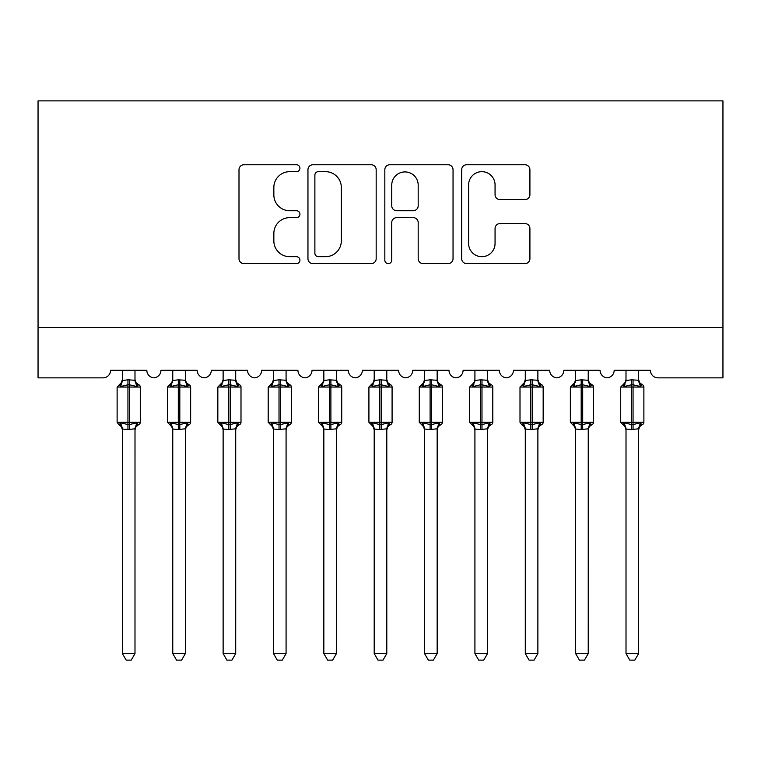 <?xml version="1.0" encoding="UTF-8"?>
<svg xmlns="http://www.w3.org/2000/svg" width="761" height="761" viewBox="0 0 761 761"><rect width="100%" height="100%" fill="white"/><g stroke="black" fill="none" stroke-linecap="round" stroke-linejoin="round"><path stroke-width="1.14" d="M299.929 168.21A3.463 3.463 0 0 0 296.467 164.756L243.948 164.756A4.947 4.947 0 0 0 239.002 169.693L239.002 258.673A4.947 4.947 0 0 0 243.948 263.62L296.467 263.62A3.463 3.463 0 0 0 299.929 260.157A3.463 3.463 0 0 0 296.467 256.695L289.665 256.695A15.819 15.819 0 0 1 273.846 240.876L273.846 233.465A15.819 15.819 0 0 1 289.665 217.646L296.467 217.646A3.463 3.463 0 0 0 299.929 214.183A3.463 3.463 0 0 0 296.467 210.721L289.665 210.721A15.819 15.819 0 0 1 273.846 194.911L273.846 187.491A15.819 15.819 0 0 1 289.665 171.672L296.467 171.672A3.463 3.463 0 0 0 299.929 168.21M524.966 199.601A4.947 4.947 0 0 0 529.913 194.664L529.913 169.693A4.947 4.947 0 0 0 524.966 164.756L466.636 164.756A4.947 4.947 0 0 0 461.689 169.693L461.689 258.673A4.947 4.947 0 0 0 466.636 263.62L524.966 263.62A4.947 4.947 0 0 0 529.913 258.673L529.913 228.519A4.947 4.947 0 0 0 524.966 223.582L500.006 223.582A4.947 4.947 0 0 0 495.059 228.519L495.059 243.472A13.222 13.222 0 0 1 481.837 256.695A13.222 13.222 0 0 1 468.614 243.472L468.614 184.894A13.222 13.222 0 0 1 481.837 171.672A13.222 13.222 0 0 1 495.059 184.894L495.059 194.664A4.947 4.947 0 0 0 500.006 199.601L524.966 199.601M722.95 327.496L722.95 100.871L38.05 100.871L38.05 377.856L103.011 377.856A7.553 7.553 0 0 0 110.573 370.303L146.825 370.303A7.553 7.553 0 0 0 153.874 377.837A7.553 7.553 0 0 0 160.932 370.303L197.185 370.303A7.553 7.553 0 0 0 204.243 377.837A7.553 7.553 0 0 0 211.292 370.303L247.553 370.303A7.553 7.553 0 0 0 254.602 377.837A7.553 7.553 0 0 0 261.651 370.303L297.912 370.303A7.553 7.553 0 0 0 304.961 377.837A7.553 7.553 0 0 0 312.01 370.303L348.272 370.303A7.553 7.553 0 0 0 355.32 377.837A7.553 7.553 0 0 0 362.369 370.303L398.631 370.303A7.553 7.553 0 0 0 405.68 377.837A7.553 7.553 0 0 0 412.728 370.303L448.99 370.303A7.553 7.553 0 0 0 456.039 377.837A7.553 7.553 0 0 0 463.088 370.303L499.349 370.303A7.553 7.553 0 0 0 506.398 377.837A7.553 7.553 0 0 0 513.447 370.303L549.708 370.303A7.553 7.553 0 0 0 556.757 377.837A7.553 7.553 0 0 0 563.815 370.303L600.068 370.303A7.553 7.553 0 0 0 607.126 377.837A7.553 7.553 0 0 0 614.175 370.303L650.427 370.303A7.553 7.553 0 0 0 657.989 377.856L722.95 377.856L722.95 327.496L38.05 327.496M376.172 169.693A4.947 4.947 0 0 0 371.235 164.756L312.904 164.756A4.947 4.947 0 0 0 307.958 169.693L307.958 258.673A4.947 4.947 0 0 0 312.904 263.62L371.235 263.62A4.947 4.947 0 0 0 376.172 258.673L376.172 169.693M389.765 164.756L448.096 164.756A4.947 4.947 0 0 1 453.042 169.693L453.042 258.673A4.947 4.947 0 0 1 448.096 263.62L423.135 263.62A4.947 4.947 0 0 1 418.189 258.673L418.189 222.593A4.947 4.947 0 0 0 413.252 217.646L396.69 217.646A4.947 4.947 0 0 0 391.744 222.593L391.744 260.157A3.463 3.463 0 0 1 388.281 263.62A3.463 3.463 0 0 1 384.828 260.157L384.828 169.693A4.947 4.947 0 0 1 389.765 164.756M318.336 171.672A3.463 3.463 0 0 0 314.883 175.135L314.883 253.232A3.463 3.463 0 0 0 318.336 256.695L325.508 256.695A15.819 15.819 0 0 0 341.328 240.876L341.328 187.491A15.819 15.819 0 0 0 325.508 171.672L318.336 171.672M418.189 185.142A13.222 13.222 0 0 0 404.966 171.919A13.222 13.222 0 0 0 391.744 185.142L391.744 205.784A4.947 4.947 0 0 0 396.69 210.721L413.252 210.721A4.947 4.947 0 0 0 418.189 205.784L418.189 185.142M122.407 653.575L134.992 653.575L131.215 660.129L126.183 660.129L122.407 653.575L122.407 429.061A5.536 5.279 180 0 0 119.496 424.41L120.58 422.793L127.943 424.562L127.943 422.298L129.456 422.298L129.456 384.781L136.818 386.55L138.626 384.685A2.521 2.521 0 0 1 140.281 387.045L117.118 387.045L117.118 422.298L127.943 422.298L127.943 384.781L120.58 386.55L119.496 384.933A5.536 5.279 0 0 0 122.407 380.281M134.992 653.575L135.001 428.804L127.943 429.546L127.943 424.562L129.456 424.562L129.456 422.298L140.281 422.298A2.521 2.521 0 0 1 138.626 424.667L137.903 424.41L138.626 424.667L135.991 426.693L134.992 429.87M127.943 429.546L122.407 429.023M122.407 370.303L122.397 380.548L127.943 379.806L134.992 380.281M134.992 370.303L134.992 380.319A5.536 5.279 0 0 0 137.903 384.933M129.456 429.546L129.456 424.562L136.818 422.793L137.903 424.41A5.536 5.279 180 0 0 134.992 429.061M120.58 386.55L121.313 384.41M136.818 386.55L135.001 380.548M135.001 428.804L136.818 422.793M122.397 428.804L120.58 422.793M172.766 653.575L185.351 653.575L181.575 660.129L176.542 660.129L172.766 653.575L172.766 429.061A5.536 5.279 180 0 0 169.855 424.41L170.94 422.793L178.302 424.562L178.302 422.298L179.815 422.298L179.815 384.781L187.177 386.55L188.985 384.685A2.521 2.521 0 0 1 190.64 387.045L167.477 387.045L167.477 422.298L178.302 422.298L178.302 384.781L170.94 386.55L169.855 384.933A5.536 5.279 0 0 0 172.766 380.281M185.351 653.575L185.361 428.804L178.302 429.546L178.302 424.562L179.815 424.562L179.815 422.298L190.64 422.298A2.521 2.521 0 0 1 188.985 424.667L188.262 424.41L188.985 424.667L186.35 426.693L185.351 429.87M178.302 429.546L172.766 429.023M172.766 370.303L172.757 380.548L178.302 379.806L185.351 380.281M185.351 370.303L185.351 380.319A5.536 5.279 0 0 0 188.262 384.933M179.815 429.546L179.815 424.562L187.177 422.793L188.262 424.41A5.536 5.279 180 0 0 185.351 429.061M170.94 386.55L171.682 384.41M187.177 386.55L185.361 380.548M185.361 428.804L187.177 422.793M172.757 428.804L170.94 422.793M223.125 653.575L235.71 653.575L231.934 660.129L226.902 660.129L223.125 653.575L223.125 429.061A5.536 5.279 180 0 0 220.214 424.41L221.299 422.793L228.661 424.562L228.661 422.298L230.174 422.298L230.174 384.781L237.537 386.55L239.354 384.685A2.521 2.521 0 0 1 240.999 387.045L217.836 387.045L217.836 422.298L228.661 422.298L228.661 384.781L221.299 386.55L220.214 384.933A5.536 5.279 0 0 0 223.125 380.281M235.71 653.575L235.72 428.804L228.661 429.546L228.661 424.562L230.174 424.562L230.174 422.298L240.999 422.298A2.521 2.521 0 0 1 239.354 424.667L238.621 424.41L239.354 424.667L236.709 426.693L235.71 429.87M228.661 429.546L223.125 429.023M223.125 370.303L223.116 380.548L228.661 379.806L235.71 380.281M235.71 370.303L235.71 380.319A5.536 5.279 0 0 0 238.621 384.933M230.174 429.546L230.174 424.562L237.537 422.793L238.621 424.41A5.536 5.279 180 0 0 235.71 429.061M221.299 386.55L222.041 384.41M237.537 386.55L235.72 380.548M235.72 428.804L237.537 422.793M223.116 428.804L221.299 422.793M273.484 653.575L286.079 653.575L282.293 660.129L277.261 660.129L273.484 653.575L273.484 429.061A5.536 5.279 180 0 0 270.574 424.41L271.658 422.793L279.021 424.562L279.021 422.298L280.533 422.298L280.533 384.781L287.905 386.55L289.713 384.685A2.521 2.521 0 0 1 291.358 387.045L268.195 387.045L268.195 422.298L279.021 422.298L279.021 384.781L271.658 386.55L270.574 384.933A5.536 5.279 0 0 0 273.484 380.281M286.079 653.575L286.079 428.804L279.021 429.546L279.021 424.562L280.533 424.562L280.533 422.298L291.358 422.298A2.521 2.521 0 0 1 289.713 424.667L288.98 424.41L289.713 424.667L287.078 426.693L286.079 429.87M279.021 429.546L273.484 429.023M273.484 370.303L273.484 380.548L279.021 379.806L286.079 380.281M286.079 370.303L286.079 380.319A5.536 5.279 0 0 0 288.98 384.933M280.533 429.546L280.533 424.562L287.905 422.793L288.98 424.41A5.536 5.279 180 0 0 286.079 429.061M271.658 386.55L272.4 384.41M287.905 386.55L286.079 380.548M286.079 428.804L287.905 422.793M273.484 428.804L271.658 422.793M323.844 653.575L336.438 653.575L332.652 660.129L327.62 660.129L323.844 653.575L323.844 429.061A5.536 5.279 180 0 0 320.933 424.41L322.017 422.793L329.38 424.562L329.38 422.298L330.892 422.298L330.892 384.781L338.265 386.55L340.072 384.685A2.521 2.521 0 0 1 341.727 387.045L318.555 387.045L318.555 422.298L329.38 422.298L329.38 384.781L322.017 386.55L320.933 384.933A5.536 5.279 0 0 0 323.844 380.281M336.438 653.575L336.438 428.804L329.38 429.546L329.38 424.562L330.892 424.562L330.892 422.298L341.727 422.298A2.521 2.521 0 0 1 340.072 424.667L339.339 424.41L340.072 424.667L337.437 426.693L336.438 429.87M329.38 429.546L323.844 429.023M323.844 370.303L323.844 380.548L329.38 379.806L336.438 380.281M336.438 370.303L336.438 380.319A5.536 5.279 0 0 0 339.339 384.933M330.892 429.546L330.892 424.562L338.265 422.793L339.339 424.41A5.536 5.279 180 0 0 336.438 429.061M322.017 386.55L322.759 384.41M338.265 386.55L336.438 380.548M336.438 428.804L338.265 422.793M323.844 428.804L322.017 422.793M374.203 653.575L386.797 653.575L383.011 660.129L377.989 660.129L374.203 653.575L374.203 429.061A5.536 5.279 180 0 0 371.292 424.41L372.376 422.793L379.749 424.562L379.749 422.298L381.251 422.298L381.251 384.781L388.624 386.55L390.431 384.685A2.521 2.521 0 0 1 392.086 387.045L368.914 387.045L368.914 422.298L379.749 422.298L379.749 384.781L372.376 386.55L371.292 384.933A5.536 5.279 0 0 0 374.203 380.281M386.797 653.575L386.797 428.804L379.749 429.546L379.749 424.562L381.251 424.562L381.251 422.298L392.086 422.298A2.521 2.521 0 0 1 390.431 424.667L389.708 424.41L390.431 424.667L387.796 426.693L386.797 429.87M379.749 429.546L374.203 429.023M374.203 370.303L374.203 380.548L379.749 379.806L386.797 380.281M386.797 370.303L386.797 380.319A5.536 5.279 0 0 0 389.708 384.933M381.251 429.546L381.251 424.562L388.624 422.793L389.708 424.41A5.536 5.279 180 0 0 386.797 429.061M372.376 386.55L373.118 384.41M388.624 386.55L386.797 380.548M386.797 428.804L388.624 422.793M374.203 428.804L372.376 422.793M424.562 653.575L437.156 653.575L433.38 660.129L428.348 660.129L424.562 653.575L424.562 429.061A5.536 5.279 180 0 0 421.661 424.41L422.736 422.793L430.108 424.562L430.108 422.298L431.62 422.298L431.62 384.781L438.983 386.55L440.79 384.685A2.521 2.521 0 0 1 442.445 387.045L419.273 387.045L419.273 422.298L430.108 422.298L430.108 384.781L422.736 386.55L421.661 384.933A5.536 5.279 0 0 0 424.562 380.281M437.156 653.575L437.156 428.804L430.108 429.546L430.108 424.562L431.62 424.562L431.62 422.298L442.445 422.298A2.521 2.521 0 0 1 440.79 424.667L440.067 424.41L440.79 424.667L438.155 426.693L437.156 429.87M430.108 429.546L424.562 429.023M424.562 370.303L424.562 380.548L430.108 379.806L437.156 380.281M437.156 370.303L437.156 380.319A5.536 5.279 0 0 0 440.067 384.933M431.62 429.546L431.62 424.562L438.983 422.793L440.067 424.41A5.536 5.279 180 0 0 437.156 429.061M422.736 386.55L423.477 384.41M438.983 386.55L437.156 380.548M437.156 428.804L438.983 422.793M424.562 428.804L422.736 422.793M474.921 653.575L487.516 653.575L483.739 660.129L478.707 660.129L474.921 653.575L474.921 429.061A5.536 5.279 180 0 0 472.02 424.41L473.095 422.793L480.467 424.562L480.467 422.298L481.979 422.298L481.979 384.781L489.342 386.55L491.149 384.685A2.521 2.521 0 0 1 492.805 387.045L469.642 387.045L469.642 422.298L480.467 422.298L480.467 384.781L473.095 386.55L472.02 384.933A5.536 5.279 0 0 0 474.921 380.281M487.516 653.575L487.516 428.804L480.467 429.546L480.467 424.562L481.979 424.562L481.979 422.298L492.805 422.298A2.521 2.521 0 0 1 491.149 424.667L490.426 424.41L491.149 424.667L488.514 426.693L487.516 429.87M480.467 429.546L474.921 429.023M474.921 370.303L474.921 380.548L480.467 379.806L487.516 380.281M487.516 370.303L487.516 380.319A5.536 5.279 0 0 0 490.426 384.933M481.979 429.546L481.979 424.562L489.342 422.793L490.426 424.41A5.536 5.279 180 0 0 487.516 429.061M473.095 386.55L473.837 384.41M489.342 386.55L487.516 380.548M487.516 428.804L489.342 422.793M474.921 428.804L473.095 422.793M525.29 653.575L537.875 653.575L534.098 660.129L529.066 660.129L525.29 653.575L525.29 429.061A5.536 5.279 180 0 0 522.379 424.41L523.463 422.793L530.826 424.562L530.826 422.298L532.339 422.298L532.339 384.781L539.701 386.55L541.509 384.685A2.521 2.521 0 0 1 543.164 387.045L520.001 387.045L520.001 422.298L530.826 422.298L530.826 384.781L523.463 386.55L522.379 384.933A5.536 5.279 0 0 0 525.29 380.281M537.875 653.575L537.884 428.804L530.826 429.546L530.826 424.562L532.339 424.562L532.339 422.298L543.164 422.298A2.521 2.521 0 0 1 541.509 424.667L540.786 424.41L541.509 424.667L538.874 426.693L537.875 429.87M530.826 429.546L525.29 429.023M525.29 370.303L525.28 380.548L530.826 379.806L537.875 380.281M537.875 370.303L537.875 380.319A5.536 5.279 0 0 0 540.786 384.933M532.339 429.546L532.339 424.562L539.701 422.793L540.786 424.41A5.536 5.279 180 0 0 537.875 429.061M523.463 386.55L524.196 384.41M539.701 386.55L537.884 380.548M537.884 428.804L539.701 422.793M525.28 428.804L523.463 422.793M575.649 653.575L588.234 653.575L584.458 660.129L579.425 660.129L575.649 653.575L575.649 429.061A5.536 5.279 180 0 0 572.738 424.41L573.823 422.793L581.185 424.562L581.185 422.298L582.698 422.298L582.698 384.781L590.06 386.55L591.868 384.685A2.521 2.521 0 0 1 593.523 387.045L570.36 387.045L570.36 422.298L581.185 422.298L581.185 384.781L573.823 386.55L572.738 384.933A5.536 5.279 0 0 0 575.649 380.281M588.234 653.575L588.243 428.804L581.185 429.546L581.185 424.562L582.698 424.562L582.698 422.298L593.523 422.298A2.521 2.521 0 0 1 591.868 424.667L591.145 424.41L591.868 424.667L589.233 426.693L588.234 429.87M581.185 429.546L575.649 429.023M575.649 370.303L575.639 380.548L581.185 379.806L588.234 380.281M588.234 370.303L588.234 380.319A5.536 5.279 0 0 0 591.145 384.933M582.698 429.546L582.698 424.562L590.06 422.793L591.145 424.41A5.536 5.279 180 0 0 588.234 429.061M573.823 386.55L574.555 384.41M590.06 386.55L588.243 380.548M588.243 428.804L590.06 422.793M575.639 428.804L573.823 422.793M626.008 653.575L638.593 653.575L634.817 660.129L629.785 660.129L626.008 653.575L626.008 429.061A5.536 5.279 180 0 0 623.097 424.41L624.182 422.793L631.544 424.562L631.544 422.298L633.057 422.298L633.057 384.781L640.42 386.55L642.236 384.685A2.521 2.521 0 0 1 643.882 387.045L620.719 387.045L620.719 422.298L631.544 422.298L631.544 384.781L624.182 386.55L623.097 384.933A5.536 5.279 0 0 0 626.008 380.281M638.593 653.575L638.603 428.804L631.544 429.546L631.544 424.562L633.057 424.562L633.057 422.298L643.882 422.298A2.521 2.521 0 0 1 642.236 424.667L641.504 424.41L642.236 424.667L639.592 426.693L638.593 429.87M631.544 429.546L626.008 429.023M626.008 370.303L625.999 380.548L631.544 379.806L638.593 380.281M638.593 370.303L638.593 380.319A5.536 5.279 0 0 0 641.504 384.933M633.057 429.546L633.057 424.562L640.42 422.793L641.504 424.41A5.536 5.279 180 0 0 638.593 429.061M624.182 386.55L624.924 384.41M640.42 386.55L638.603 380.548M638.603 428.804L640.42 422.793M625.999 428.804L624.182 422.793M129.456 379.806L129.456 384.781L127.943 384.781L127.943 379.806M179.815 379.806L179.815 384.781L178.302 384.781L178.302 379.806M230.174 379.806L230.174 384.781L228.661 384.781L228.661 379.806M280.533 379.806L280.533 384.781L279.021 384.781L279.021 379.806M330.892 379.806L330.892 384.781L329.38 384.781L329.38 379.806M381.251 379.806L381.251 384.781L379.749 384.781L379.749 379.806M431.62 379.806L431.62 384.781L430.108 384.781L430.108 379.806M481.979 379.806L481.979 384.781L480.467 384.781L480.467 379.806M532.339 379.806L532.339 384.781L530.826 384.781L530.826 379.806M582.698 379.806L582.698 384.781L581.185 384.781L581.185 379.806M633.057 379.806L633.057 384.781L631.544 384.781L631.544 379.806M140.281 422.298L140.281 387.045M122.407 429.87L121.408 426.693L118.764 424.667L117.118 422.298M122.407 379.482L121.408 382.65L117.118 387.045M138.626 384.685L135.991 382.65L134.992 379.482M190.64 422.298L190.64 387.045M172.766 429.87L171.767 426.693L167.477 422.298M172.766 379.482L171.767 382.65L167.477 387.045M188.985 384.685L186.35 382.65L185.351 379.482M240.999 422.298L240.999 387.045M223.125 429.87L222.126 426.693L217.836 422.298M223.125 379.482L222.126 382.65L217.836 387.045M239.354 384.685L236.709 382.65L235.71 379.482M291.358 422.298L291.358 387.045M273.484 429.87L272.486 426.693L268.195 422.298M273.484 379.482L272.486 382.65L268.195 387.045M289.713 384.685L287.078 382.65L286.079 379.482M341.727 422.298L341.727 387.045M323.844 429.87L322.845 426.693L318.555 422.298M323.844 379.482L322.845 382.65L318.555 387.045M340.072 384.685L337.437 382.65L336.438 379.482M392.086 422.298L392.086 387.045M374.203 429.87L373.204 426.693L368.914 422.298M374.203 379.482L373.204 382.65L368.914 387.045M390.431 384.685L387.796 382.65L386.797 379.482M442.445 422.298L442.445 387.045M424.562 429.87L423.563 426.693L419.273 422.298M424.562 379.482L423.563 382.65L419.273 387.045M440.79 384.685L438.155 382.65L437.156 379.482M492.805 422.298L492.805 387.045M474.921 429.87L473.922 426.693L469.642 422.298M474.921 379.482L473.922 382.65L469.642 387.045M491.149 384.685L488.514 382.65L487.516 379.482M543.164 422.298L543.164 387.045M525.29 429.87L524.291 426.693L521.646 424.667L520.001 422.298M525.29 379.482L524.291 382.65L520.001 387.045M541.509 384.685L538.874 382.65L537.875 379.482M593.523 422.298L593.523 387.045M575.649 429.87L574.65 426.693L570.36 422.298M575.649 379.482L574.65 382.65L570.36 387.045M591.868 384.685L589.233 382.65L588.234 379.482M643.882 422.298L643.882 387.045M626.008 429.87L625.009 426.693L620.719 422.298M626.008 379.482L625.009 382.65L620.719 387.045M642.236 384.685L639.592 382.65L638.593 379.482"/></g></svg>
